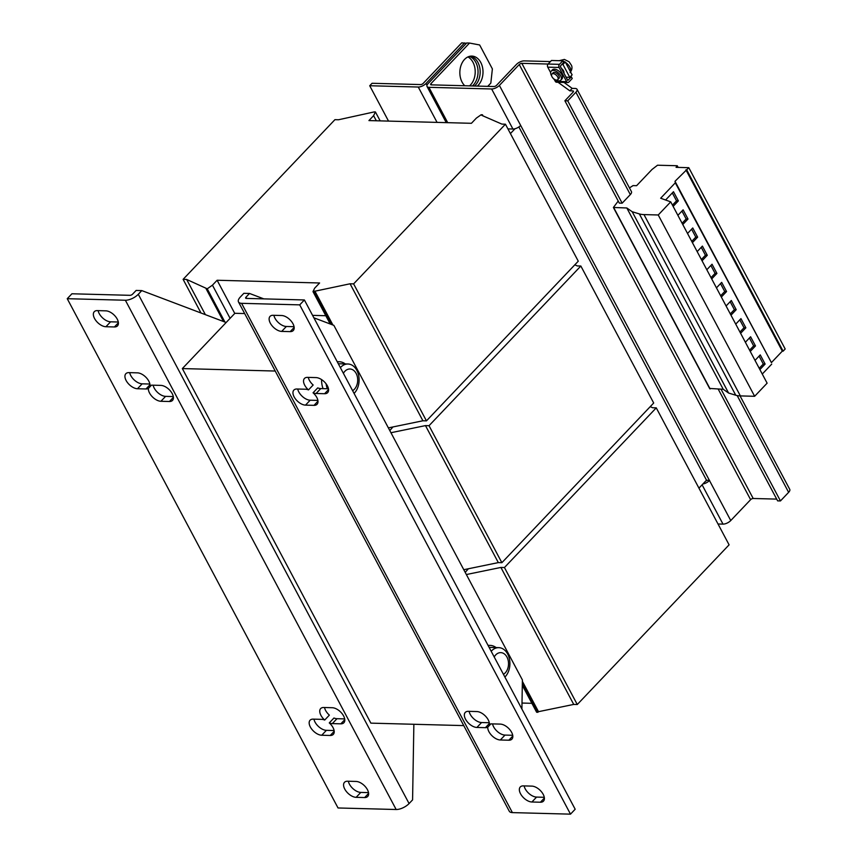 <?xml version="1.0" encoding="UTF-8"?>
<svg xmlns="http://www.w3.org/2000/svg" width="857" height="857" viewBox="0 0 857 857"><rect width="100%" height="100%" fill="white"/><g stroke="black" fill="none" stroke-linecap="round" stroke-linejoin="round"><path stroke-width="1.29" d="M543.209 794.353A10.134 5.56 43.6 0 1 543.467 801.156A10.134 5.56 43.6 0 1 540.413 802.227L531.908 802.002A10.134 5.56 43.6 0 1 521.956 795.939A10.134 5.56 43.6 0 1 520.274 786.962A10.134 5.56 43.6 0 1 523.338 785.89L531.843 786.115A10.134 5.56 43.6 0 1 543.209 794.353M292.987 323.753A10.134 5.56 43.6 0 1 293.244 330.556A10.134 5.56 43.6 0 1 290.191 331.627L281.685 331.402A10.134 5.56 43.6 0 1 271.733 325.339A10.134 5.56 43.6 0 1 270.051 316.362A10.134 5.56 43.6 0 1 273.115 315.29L281.621 315.515A10.134 5.56 43.6 0 1 292.987 323.753M368.521 792.618L360.808 792.414A10.134 5.56 43.6 0 1 349.431 784.176A10.134 5.56 43.6 0 1 348.36 781.241M344.76 789.083A10.134 5.56 43.6 0 1 344.503 782.291A10.134 5.56 43.6 0 1 347.567 781.22L356.073 781.445A10.134 5.56 43.6 0 1 366.025 787.508A10.134 5.56 43.6 0 1 367.696 796.485A10.134 5.56 43.6 0 1 364.643 797.556L356.137 797.331A10.134 5.56 43.6 0 1 344.76 789.083M118.298 322.018L110.585 321.814A10.134 5.56 43.6 0 1 99.208 313.566A10.134 5.56 43.6 0 1 98.137 310.63M94.538 318.483A10.134 5.56 43.6 0 1 94.281 311.691A10.134 5.56 43.6 0 1 97.344 310.609L105.85 310.845A10.134 5.56 43.6 0 1 115.802 316.908A10.134 5.56 43.6 0 1 117.473 325.885A10.134 5.56 43.6 0 1 114.42 326.956L105.914 326.731A10.134 5.56 43.6 0 1 94.538 318.483M477.338 86.086A16.219 11.58 91.5 0 0 478.27 85.186A16.219 11.58 91.5 0 0 482.502 67.253A16.219 11.58 91.5 0 0 471.853 56.091A16.219 11.58 91.5 0 0 464.569 59.401A16.219 11.58 91.5 0 0 464.783 85.743M474.499 86.011A16.219 11.58 91.5 0 0 475.442 85.111A16.219 11.58 91.5 0 0 479.845 68.132A16.219 11.58 91.5 0 0 470.429 56.166M467.922 56.926A16.219 11.58 -88.5 0 1 475.121 69.749A16.219 11.58 -88.5 0 1 470.482 84.982A16.219 11.58 -88.5 0 1 469.54 85.871M469.357 56.401A16.219 11.58 -88.5 0 1 477.842 68.817A16.219 11.58 -88.5 0 1 473.31 85.057A16.219 11.58 -88.5 0 1 472.368 85.946M557.789 79.658L558.957 78.426A4.049 2.217 -136.4 0 0 559.139 76.359A4.049 2.217 -136.4 0 0 556.247 73.049A4.049 2.217 -136.4 0 0 553.086 72.845L551.919 74.077A4.049 2.217 43.6 0 1 555.079 74.27A4.049 2.217 43.6 0 1 557.971 77.591A4.049 2.217 43.6 0 1 557.789 79.658A4.049 2.217 43.6 0 1 554.618 79.455A4.049 2.217 43.6 0 1 551.726 76.144A4.049 2.217 43.6 0 1 551.919 74.077M555.904 79.99A6.588 3.61 -136.4 0 0 560.789 80.172A6.588 3.61 -136.4 0 0 560.628 75.759A6.588 3.61 -136.4 0 0 555.85 71.131A6.588 3.61 -136.4 0 0 551.244 71.099A6.588 3.61 -136.4 0 0 551.415 75.512A6.588 3.61 -136.4 0 0 551.672 75.973M551.244 71.099L552.411 69.867A6.588 3.61 43.6 0 1 557.018 69.899A6.588 3.61 43.6 0 1 561.796 74.538A6.588 3.61 43.6 0 1 561.956 78.951L560.789 80.172M561.442 68.464A4.049 2.217 43.6 0 1 563.81 71.452A4.049 2.217 43.6 0 1 563.895 73.091M334.112 730.539L326.399 730.335A10.134 5.56 43.6 0 1 315.022 722.087A10.134 5.56 43.6 0 1 313.951 719.152M324.696 720.041A10.134 5.56 43.6 0 1 320.936 715.359A10.134 5.56 43.6 0 1 320.679 708.568A10.134 5.56 43.6 0 1 323.742 707.496L332.248 707.721A10.134 5.56 43.6 0 1 342.2 713.785A10.134 5.56 43.6 0 1 343.871 722.762A10.134 5.56 43.6 0 1 340.818 723.833L332.312 723.608A10.134 5.56 43.6 0 1 329.27 722.922A10.134 5.56 43.6 0 1 333.287 734.395A10.134 5.56 43.6 0 1 330.234 735.467L321.729 735.242A10.134 5.56 43.6 0 1 310.352 727.004A10.134 5.56 43.6 0 1 310.095 720.201A10.134 5.56 43.6 0 1 313.159 719.13L321.664 719.355A10.134 5.56 43.6 0 1 324.696 720.041L329.367 715.124A10.134 5.56 43.6 0 1 325.606 710.453A10.134 5.56 43.6 0 1 324.535 707.518M149.868 384.032L142.155 383.829A10.134 5.56 43.6 0 1 130.789 375.58A10.134 5.56 43.6 0 1 129.707 372.645M126.118 380.497A10.134 5.56 43.6 0 1 125.861 373.706A10.134 5.56 43.6 0 1 128.914 372.624L137.42 372.849A10.134 5.56 43.6 0 1 146.022 377.369A10.134 5.56 43.6 0 1 149.964 385.704A10.134 5.56 43.6 0 1 152.353 385.168L160.859 385.393A10.134 5.56 43.6 0 1 170.811 391.456A10.134 5.56 43.6 0 1 172.493 400.433A10.134 5.56 43.6 0 1 169.429 401.505L160.923 401.28A10.134 5.56 43.6 0 1 149.547 393.031A10.134 5.56 43.6 0 1 148.379 388.425A10.134 5.56 43.6 0 1 145.99 388.971L137.484 388.746A10.134 5.56 43.6 0 1 126.118 380.497M151.432 385.211L148.379 388.425M173.307 396.577L165.594 396.363A10.134 5.56 43.6 0 1 154.228 388.125A10.134 5.56 43.6 0 1 153.146 385.189M313.051 392.806A10.134 5.56 43.6 0 1 316.822 397.477A10.134 5.56 43.6 0 1 317.069 404.268A10.134 5.56 43.6 0 1 314.016 405.35L305.51 405.125A10.134 5.56 43.6 0 1 295.558 399.062A10.134 5.56 43.6 0 1 293.876 390.085A10.134 5.56 43.6 0 1 296.94 389.003L305.446 389.228A10.134 5.56 43.6 0 1 308.488 389.914A10.134 5.56 43.6 0 1 304.46 378.451A10.134 5.56 43.6 0 1 307.524 377.369L316.029 377.594A10.134 5.56 43.6 0 1 327.395 385.843A10.134 5.56 43.6 0 1 327.653 392.635A10.134 5.56 43.6 0 1 324.599 393.717L316.094 393.492A10.134 5.56 43.6 0 1 313.051 392.806L317.722 387.889A10.134 5.56 43.6 0 0 320.764 388.575L316.094 393.492M511.64 732.349A10.134 5.56 43.6 0 1 511.897 739.141A10.134 5.56 43.6 0 1 508.833 740.212L500.327 739.987A10.134 5.56 43.6 0 1 491.725 735.477A10.134 5.56 43.6 0 1 487.783 727.132A10.134 5.56 43.6 0 1 485.405 727.679L476.899 727.454A10.134 5.56 43.6 0 1 466.947 721.39A10.134 5.56 43.6 0 1 465.265 712.413A10.134 5.56 43.6 0 1 468.329 711.331L476.835 711.556A10.134 5.56 43.6 0 1 488.201 719.805A10.134 5.56 43.6 0 1 489.379 724.411A10.134 5.56 43.6 0 1 491.768 723.876L500.263 724.101A10.134 5.56 43.6 0 1 511.64 732.349M491.19 651.277A16.219 11.58 -88.5 0 1 491.479 650.966A16.219 11.58 -88.5 0 1 498.774 647.656L490.118 647.421A16.219 11.58 91.5 0 0 489.154 647.453M496.085 647.581A18.243 13.037 91.5 0 0 490.172 645.396A18.243 13.037 91.5 0 0 488.147 645.567M503.445 674.32A11.291 8.067 91.5 0 0 505.234 672.895A11.291 8.067 91.5 0 0 506.969 657.073A11.291 8.067 91.5 0 0 495.689 654.941A11.291 8.067 91.5 0 0 494.21 656.955M498.774 647.656A16.219 11.58 -88.5 0 1 507.676 654.03A16.219 11.58 -88.5 0 1 505.191 676.751A16.219 11.58 -88.5 0 1 504.902 677.051M340.379 367.632A16.219 11.58 -88.5 0 1 340.668 367.321A16.219 11.58 -88.5 0 1 347.953 364L339.308 363.775A16.219 11.58 91.5 0 0 338.333 363.807M345.275 363.936A18.243 13.037 91.5 0 0 339.361 361.75A18.243 13.037 91.5 0 0 337.337 361.911M352.623 390.674A11.291 8.067 91.5 0 0 354.412 389.239A11.291 8.067 91.5 0 0 356.148 373.427A11.291 8.067 91.5 0 0 344.878 371.295A11.291 8.067 91.5 0 0 343.389 373.309M347.953 364A16.219 11.58 -88.5 0 1 356.866 370.385A16.219 11.58 -88.5 0 1 354.37 393.106A16.219 11.58 -88.5 0 1 354.08 393.406M244.674 313.555L234.893 313.298L182.348 368.574L370.867 723.137L463.755 725.6M312.58 315.365L325.799 315.719M275.236 371.038L182.348 368.574M531.897 703.318L521.999 703.051M650.217 406.668L652.713 407.761L656.258 407.857L504.441 567.527L500.895 567.441L466.358 574.544M504.441 567.527L577.275 704.518L729.093 544.838L656.258 407.857M577.275 704.518L573.729 704.422L500.895 567.441M573.729 704.422L538.507 711.674L522.374 681.326M538.507 711.674L537.917 712.285L522.341 682.986M537.917 712.285L536.643 712.253L522.299 685.279M465.201 572.38L468.393 568.759M319.607 282.981L217.121 280.25L212.45 285.167L207.244 288.809L186.644 279.446L183.109 279.35L334.926 119.669L338.472 119.766L374.273 111.903L375.409 111.935L373.609 115.663L368.938 120.58L471.425 123.301L476.385 118.084L481.163 114.742L482.437 114.774L481.848 115.395L501.891 124.104L505.437 124.201L353.62 283.881L350.074 283.785L312.987 291.616L314.637 288.198L319.607 282.981M234.764 313.437L217.121 280.25M483.037 115.909L482.437 114.774M353.62 283.881L426.454 420.873L578.271 261.192L505.437 124.201M426.454 420.873L422.908 420.776L350.074 283.785M332.912 325.017L314.851 291.037M422.908 420.776L388.371 427.889M331.777 324.578L314.262 291.648M330.202 323.989L312.987 291.616M230.094 318.354L212.45 285.167M224.92 322.05L207.244 288.809M223.516 321.514L206.109 288.777M205.369 314.648L186.644 279.446M200.999 312.998L183.109 279.35M380.165 120.869L375.409 111.935M376.33 120.773L373.609 115.663M574.801 264.845L577.307 265.938L580.842 266.024L429.025 425.704L425.479 425.608L390.942 432.721M429.025 425.704L501.87 562.695L653.687 403.015L580.842 266.024M501.87 562.695L498.324 562.599L425.479 425.608M498.324 562.599L463.787 569.712M389.796 430.557L392.988 426.936M321.589 379.608A18.243 13.037 91.5 0 0 323.078 388.639M326.078 383.786A18.243 13.037 91.5 0 0 327.331 388.746M328.477 388.778L320.764 388.575M308.316 377.391A10.134 5.56 43.6 0 0 313.159 385.007L308.488 389.914M317.893 400.412L310.18 400.208A10.134 5.56 43.6 0 1 297.733 389.024M489.283 722.74L481.57 722.537A10.134 5.56 43.6 0 1 469.122 711.353M490.836 723.919L487.783 727.132M512.722 735.285L505.009 735.081A10.134 5.56 43.6 0 1 492.55 723.897M570.505 814.15L299.714 304.867L241.599 303.324A10.134 4.403 152 0 1 238.492 301.943L509.283 811.225A10.134 4.403 -28 0 0 512.39 812.607L570.505 814.15L575.176 809.233L304.385 299.961L246.27 298.407A2.025 0.878 152 0 1 245.648 298.14A2.025 0.878 152 0 1 246.023 297.143L249.526 293.458L263.849 298.879M238.492 301.943A10.134 4.403 152 0 1 240.356 296.993L243.859 293.308L249.526 293.458M313.887 317.808L333.866 325.371L522.395 679.933L521.902 709.039M299.714 304.867L304.385 299.961M544.291 797.299L536.578 797.085A10.134 5.56 43.6 0 1 524.13 785.912M294.069 326.688L286.356 326.485A10.134 5.56 43.6 0 1 273.908 315.301M141.791 290.598L136.124 290.448L132.621 294.133A2.025 0.878 152 0 1 130.039 295.322L71.913 293.78L67.242 298.697L125.368 300.239A10.134 4.403 152 0 0 138.288 294.283L141.791 290.598L226.141 322.511M413.867 724.272L412.581 799.881L409.078 803.566A10.134 4.403 -28 0 1 396.159 809.511L338.033 807.969L67.242 298.697M344.696 718.905L336.983 718.702A10.134 5.56 43.6 0 1 333.941 718.016L329.27 722.922M563.424 61.918L565.266 61.972L572.122 74.87L569.787 77.323L566.091 77.226M558.036 82.272L569.841 90.831L572.819 90.906L573.322 91.86M553.654 78.769L554.618 80.097M561.764 64.393L562.931 64.425L569.787 77.323M776.688 499.106L753.196 498.485L521.827 63.332L548.094 64.039A2.228 1.596 -88.5 0 0 547.752 67.167L550.644 72.609M563.981 82.422L572.176 88.367L575.154 88.453A6.085 2.646 -28 0 1 577.018 89.278A6.085 2.646 -28 0 1 575.904 92.245L567.73 100.847L564.892 100.772L573.065 92.17A2.025 0.878 -28 0 0 573.44 91.185A2.025 0.878 -28 0 0 572.819 90.906M431.671 84.864L430.996 83.59A2.025 0.878 152 0 0 430.621 84.575A2.025 0.878 152 0 0 431.242 84.854L493.964 86.525A2.025 0.878 152 0 0 496.557 85.336L516.407 64.457A6.085 2.646 -28 0 1 524.163 60.879L550.43 61.575M577.018 89.278L631.438 191.625A6.085 2.646 152 0 1 630.323 194.593L575.904 92.245M567.73 100.847L622.15 203.184L619.311 203.109L564.892 100.772M622.15 203.184L630.323 194.593M518.871 126.965L706.629 480.423A2.025 0.878 152 0 1 705.515 481.227M521.827 63.332A2.025 0.878 -28 0 0 519.246 64.532L499.385 85.411A6.085 2.646 152 0 1 491.629 88.978L428.907 87.318A6.085 2.646 152 0 1 427.043 86.482A6.085 2.646 152 0 1 428.157 83.515L466.701 42.979L469.529 43.054L479.652 44.971L492.379 68.903L490.825 83.108L487.729 86.353M718.005 523.991L722.997 524.12A6.085 2.646 -28 0 0 730.753 520.553L750.614 499.674A2.025 0.878 152 0 1 753.196 498.485M507.933 128.893L512.925 129.032A6.085 2.646 -28 0 0 520.681 125.454L709.467 480.498A6.085 2.646 152 0 1 702.89 483.991M709.575 480.381L706.746 480.306M430.996 83.59L469.529 43.054M562.931 64.425L565.266 61.972M572.176 88.367L569.841 90.831M740.052 395.902L789.758 489.368A6.085 2.646 152 0 1 788.633 492.336L780.459 500.938L777.631 500.863L718.23 389.153M780.459 500.938L721.058 389.228M466.422 43.279L461.73 42.85L423.197 83.386A2.025 0.878 -28 0 1 420.616 84.575L372.056 83.279L369.721 85.743L418.27 87.028A6.085 2.646 -28 0 0 426.036 83.461L464.569 42.925M388.521 121.094L369.721 85.743M698.948 488.136L706.618 480.059M515.014 128.743L510.418 133.574M629.456 187.908L633.055 185.594L636.601 185.69L652.027 169.461L657.523 165.219L677.255 165.733L676.066 167.34L688.782 167.683L675.005 181.298L675.305 182.809L660.651 198.224L670.72 201.856L658.24 214.978L643.982 214.593A30.402 13.209 152 0 1 639.354 213.918L632.198 211.733L626.821 207.972L613.398 207.48L618.218 201.063M688.782 167.683L785.183 348.992L783.116 351.166L782.302 351.145L685.9 169.836M783.116 351.166L686.714 169.857M782.302 351.145L771.407 362.607L675.005 181.298M771.407 362.607L675.305 182.809M673.131 206.398L678.369 200.892L673.484 191.711L665.889 199.692L666.168 200.217M692.413 242.66L697.641 237.153L692.756 227.973L687.528 233.468M682.772 224.523L688 219.028L683.115 209.836L677.887 215.343M658.24 214.978L754.642 396.288L767.122 383.165L670.72 201.856M754.642 396.288L740.384 395.913A30.402 13.209 152 0 1 735.756 395.227L728.6 393.042L632.198 211.733M728.6 393.042L723.233 389.282L626.821 207.972M678.133 167.404L677.255 165.733M711.696 278.921L716.923 273.415L712.038 264.235L706.811 269.73M702.054 260.785L707.282 255.29L702.397 246.098L697.169 251.604M721.337 297.047L726.565 291.551L721.68 282.36L716.452 287.866M730.978 315.183L736.206 309.677L731.321 300.496L726.093 305.992M740.619 333.309L745.847 327.813L740.962 318.622L735.735 324.128M750.261 351.445L755.488 345.939L750.603 336.758L745.376 342.254M759.902 369.571L765.13 364.075L760.245 354.884L755.017 360.39M771.707 364.129L762.269 374.048M723.233 389.282L709.853 388.457M554.104 79.123L555.293 81.351L566.627 81.651A2.228 1.596 91.5 0 0 567.848 82.529A2.228 1.596 91.5 0 0 568.855 82.068L572.24 78.512L571.383 76.905L567.795 80.419L560.253 66.246L563.67 62.4L562.813 60.783L551.479 60.483L548.094 64.039L559.428 64.35A2.228 1.596 91.5 0 0 559.085 67.467L547.752 67.167M566.627 81.651L559.085 67.467M559.428 64.35L562.813 60.783M567.848 82.529L556.514 82.229A2.228 1.596 -88.5 0 1 555.293 81.351M570.216 76.873L571.383 76.905M759.216 368.296L763.287 364.021L759.077 356.116M763.287 364.021L765.13 364.075M749.575 350.17L753.646 345.896L749.436 337.979M753.646 345.896L755.488 345.939M739.934 332.034L744.005 327.76L739.795 319.854M744.005 327.76L745.847 327.813M730.293 313.908L734.363 309.634L730.153 301.718M734.363 309.634L736.206 309.677M720.662 295.772L724.722 291.498L720.512 283.592M724.722 291.498L726.565 291.551M701.38 259.51L705.44 255.236L701.24 247.33M705.44 255.236L707.282 255.29M711.021 277.647L715.081 273.372L710.871 265.456M715.081 273.372L716.923 273.415M682.097 223.249L686.157 218.974L681.958 211.068M686.157 218.974L688 219.028M691.738 241.385L695.798 237.11L691.599 229.194M695.798 237.11L697.641 237.153M672.456 205.123L676.527 200.849L672.317 192.932M676.527 200.849L678.369 200.892M544.388 798.038L540.413 802.227M294.165 327.438L290.191 331.627M570.548 71.902A8.109 4.446 -136.4 0 0 570.441 68.485A8.109 4.446 -136.4 0 0 565.491 62.379M317.99 401.162L314.016 405.35M512.818 736.034L508.833 740.212M328.574 389.528L324.599 393.717M310.18 400.208L305.51 405.125M481.57 722.537L476.899 727.454M489.379 723.49L485.405 727.679M505.009 735.081L500.327 739.987M246.698 298.429L246.023 297.143M512.39 812.607L241.599 303.324M138.288 294.283L409.078 803.566M125.368 300.239L396.159 809.511M169.429 401.505L173.403 397.327M165.594 396.363L160.923 401.28M145.99 388.971L149.975 384.782M142.155 383.829L137.484 388.746M340.818 723.833L344.793 719.655M336.983 718.702L332.312 723.608M330.234 735.467L334.209 731.289M326.399 730.335L321.729 735.242M730.753 520.553L709.467 480.498M519.246 64.532L750.614 499.674M520.681 125.454L499.385 85.411M722.997 524.12L702.097 484.816M512.925 129.032L491.629 88.978M428.907 87.318L447.708 122.669M788.633 492.336L737.191 395.58M427 85.282L426.036 83.461M437.07 122.39L418.27 87.028M740.384 395.913L643.982 214.593M735.756 395.227L639.354 213.918M710.11 388.928L613.708 207.619M564.838 61.961A8.109 4.446 -136.4 0 0 562.953 61.051M561.999 60.761A8.109 4.446 -136.4 0 0 559.675 60.697M114.42 326.956L118.395 322.768M110.585 321.814L105.914 326.731M364.643 797.556L368.617 793.368M360.808 792.414L356.137 797.331M286.356 326.485L281.685 331.402M536.578 797.085L531.908 802.002M570.066 72.631C571.983 70.06 572.455 67.639 571.49 65.378L569.123 61.8L564.367 59.422L559.192 60.686M488.029 645.342L490.172 645.396M337.219 361.686L339.361 361.75M427.043 86.482L446.261 122.626M709.8 388.799L613.398 207.48"/></g></svg>
